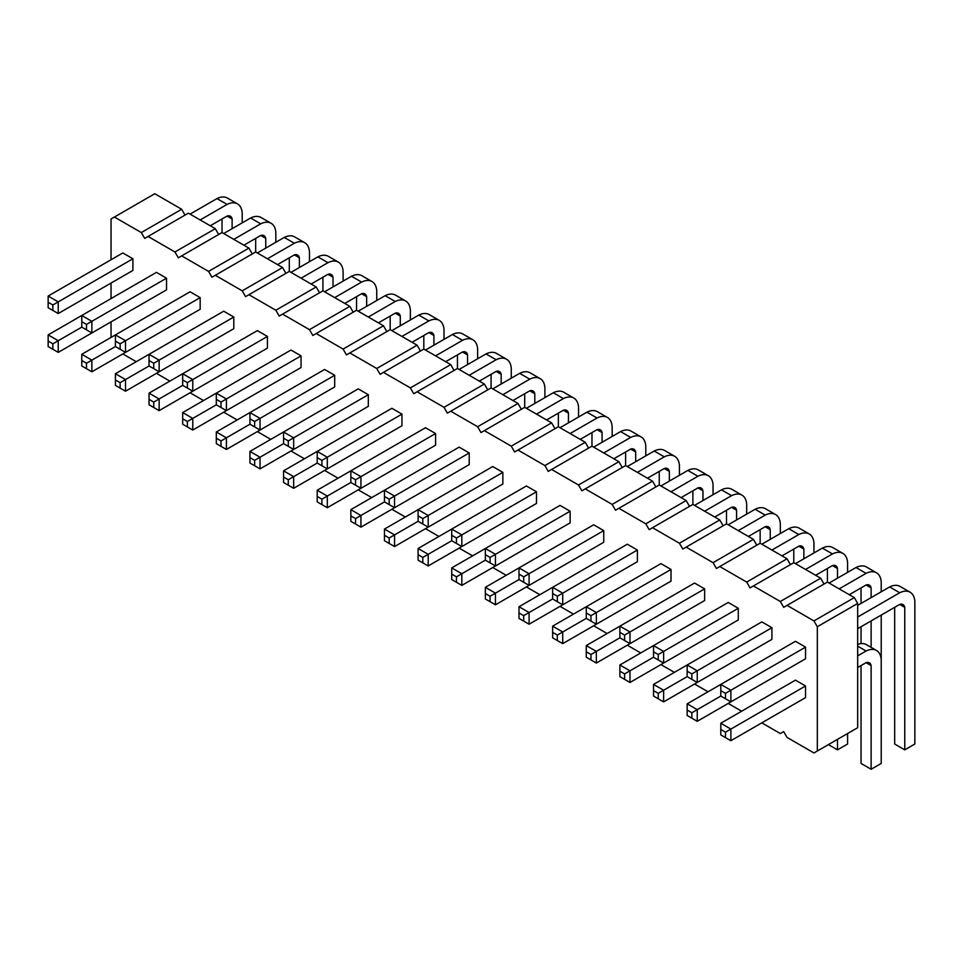 <?xml version="1.0" encoding="UTF-8"?>
<svg xmlns="http://www.w3.org/2000/svg" width="963" height="963" viewBox="0 0 963 963"><rect width="100%" height="100%" fill="white"/><g stroke="black" fill="none" stroke-linecap="round" stroke-linejoin="round"><path stroke-width="1.44" d="M111.046 259.757L111.046 218.974L114.404 217.036L141.308 232.565L144.679 238.391L188.399 213.148L215.303 228.688L218.661 234.515M148.037 236.453L174.941 251.981L178.311 257.807L181.67 255.869L208.574 271.397L211.944 277.224L215.303 275.286L242.207 290.826L245.565 296.64L248.936 294.702L275.839 310.242L279.198 316.069L282.568 314.119L309.472 329.659L312.831 335.485L316.201 333.535L343.105 349.075L346.463 354.902L349.834 352.952L376.738 368.492L380.096 374.318L383.467 372.368L410.37 387.908L413.729 393.735L417.099 391.785L444.003 407.325L447.362 413.151L450.732 411.213L477.636 426.741L480.994 432.568L484.353 430.63L511.269 446.158L514.627 451.984L517.986 450.046L544.902 465.574L548.26 471.401L551.618 469.463L578.534 484.991L581.893 490.817L585.251 488.879L612.155 504.407L615.526 510.234L618.884 508.295L645.788 523.824L649.158 529.65L652.517 527.712L679.421 543.24L682.791 549.066L686.15 547.128L713.053 562.669L716.424 568.483L719.782 566.545L746.686 582.085L750.057 587.912L753.415 585.961L780.319 601.502L783.689 607.328L787.048 605.378L813.952 620.918L817.322 626.744L817.322 751.008L813.952 752.958L787.048 737.417L783.689 731.591L780.319 733.541L761.817 722.852M111.046 337.423L111.046 321.895M111.046 298.59L111.046 283.05M136.265 361.691L122.819 353.927M169.897 381.107L156.439 373.343M203.53 400.536L190.072 392.76M237.163 419.952L223.705 412.176M270.796 439.369L257.338 431.593M304.428 458.785L290.97 451.009M338.061 478.202L324.603 470.438M371.694 497.618L358.236 489.854M405.327 517.035L391.869 509.271M438.959 536.451L425.502 528.687M472.592 555.868L459.134 548.103M506.213 575.284L492.767 567.52M539.846 594.701L526.4 586.936M573.479 614.117L560.033 606.353M607.111 633.534L593.665 625.769M640.744 652.95L627.298 645.186M674.377 672.367L660.931 664.602M708.01 691.795L694.564 684.019M741.642 711.212L728.197 703.435M200.172 297.615L125.503 340.721L125.503 352.374L200.172 309.267L200.172 297.615L190.072 291.789L81.783 354.312L91.87 360.138L91.87 371.79L166.539 328.684M233.804 317.032L159.136 360.138L159.136 371.79L233.804 328.684L233.804 317.032L223.705 311.205L115.416 373.728L125.503 379.554L125.503 391.207L200.172 348.1M301.058 355.865L226.401 398.971L226.401 410.623L301.058 367.517L301.058 355.865L290.97 350.038L182.681 412.573L192.769 418.387L192.769 430.04L267.437 386.933M267.437 336.448L192.769 379.554L192.769 391.207L267.437 348.1L267.437 336.448L257.338 330.622L149.048 393.145L159.136 398.971L159.136 410.623L233.804 367.517M469.222 452.959L394.565 496.065L394.565 507.718L469.222 464.611L469.222 452.959L459.134 447.133L350.845 509.656L360.932 515.482L360.932 527.134L435.589 484.028M435.589 433.543L360.932 476.649L360.932 488.301L435.589 445.183L435.589 433.543L425.502 427.716L317.212 490.239L327.3 496.065L327.3 507.718L401.956 464.611M401.956 414.126L327.3 457.232L327.3 468.873L401.956 425.766L401.956 414.126L391.869 408.3L283.579 470.823L293.667 476.649L293.667 488.301L368.323 445.183M334.691 375.281L260.034 418.387L260.034 430.04L334.691 386.933L334.691 375.281L324.603 369.467L216.314 431.99L226.401 437.816L226.401 449.456L301.058 406.35M368.323 394.698L293.667 437.816L293.667 449.456L368.323 406.35L368.323 394.698L358.236 388.883L249.947 451.406L260.034 457.232L260.034 468.873L334.691 425.766M805.55 647.124L730.881 690.23L730.881 701.883L805.55 658.776L805.55 647.124L795.45 641.298L687.161 703.833L697.248 709.659L697.248 721.299L771.917 678.193M771.917 627.707L697.248 670.814L697.248 682.466L771.917 639.36L771.917 627.707L761.829 621.881L653.528 684.416L663.615 690.23L663.615 701.883L738.284 658.776M704.651 588.875L629.983 631.981L629.983 643.633L704.651 600.527L704.651 588.875L694.564 583.048L586.262 645.571L596.35 651.397L596.35 663.05L671.018 619.943M738.284 608.291L663.615 651.397L663.615 663.05L738.284 619.943L738.284 608.291L728.197 602.465L619.895 664.988L629.983 670.814L629.983 682.466L704.651 639.36M570.12 511.209L495.451 554.315L495.451 565.967L570.12 522.861L570.12 511.209L560.033 505.382L451.731 567.905L461.831 573.731L461.831 585.384L536.487 542.277M603.753 530.625L529.084 573.731L529.084 585.384L603.753 542.277L603.753 530.625L593.665 524.799L485.364 587.322L495.451 593.148L495.451 604.8L570.12 561.694M671.018 569.458L596.35 612.564L596.35 624.217L671.018 581.11L671.018 569.458L660.931 563.632L552.63 626.155L562.717 631.981L562.717 643.633L637.386 600.527M637.386 550.042L562.717 593.148L562.717 604.8L637.386 561.694L637.386 550.042L627.298 544.215L518.997 606.738L529.084 612.564L529.084 624.217L603.753 581.11M536.487 491.792L461.831 534.898L461.831 546.551L536.487 503.444L536.487 491.792L526.4 485.966L418.098 548.489L428.198 554.315L428.198 565.967L502.855 522.861M502.855 472.376L428.198 515.482L428.198 527.134L502.855 484.028L502.855 472.376L492.767 466.549L384.466 529.072L394.565 534.898L394.565 546.551L469.222 503.444M805.55 697.609L805.55 685.969L795.45 680.143L720.793 723.249L730.881 729.075L730.881 740.716L805.55 697.609M132.906 270.434L132.906 258.782L122.819 252.956L48.15 296.062L58.237 301.888L58.237 313.541L132.906 270.434M132.906 309.267L58.237 352.374L48.15 346.548L48.15 334.895L156.451 272.373L166.539 278.199L91.87 321.305L91.87 332.957L166.539 289.851L166.539 278.199M141.308 232.565L181.67 209.272L185.028 215.098M174.941 251.981L215.303 228.688M114.404 217.036L154.766 193.732L181.67 209.272M181.67 255.869L222.032 232.565L248.936 248.105L252.294 253.931M215.303 275.286L255.664 251.981L282.568 267.521L285.927 273.348M248.936 294.702L289.297 271.397L316.201 286.938L319.56 292.764M282.568 314.119L322.93 290.826L349.834 306.354L353.192 312.181M316.201 333.535L356.551 310.242L383.467 325.771L386.825 331.597M349.834 352.952L390.184 329.659L417.099 345.187L420.458 351.014M383.467 372.368L423.816 349.075L450.732 364.604L454.091 370.43M417.099 391.785L457.449 368.492L484.353 384.02L487.723 389.846M450.732 411.213L491.082 387.908L517.986 403.437L521.356 409.263M484.353 430.63L524.715 407.325L551.618 422.853L554.989 428.679M517.986 450.046L558.347 426.741L585.251 442.27L588.622 448.096M551.618 469.463L591.98 446.158L618.884 461.698L622.254 467.512M585.251 488.879L625.613 465.574L652.517 481.115L655.887 486.941M618.884 508.295L659.246 484.991L686.15 500.531L689.52 506.357M652.517 527.712L692.879 504.407L719.782 519.948L723.153 525.774M686.15 547.128L726.511 523.824L753.415 539.364L756.774 545.19M719.782 566.545L760.144 543.24L787.048 558.781L790.406 564.607M753.415 585.961L793.777 562.669L820.681 578.197L824.039 584.023M787.048 605.378L827.41 582.085L854.313 597.614L857.672 603.44L857.672 727.715L817.322 751.008M817.322 626.744L857.672 603.44M813.952 620.918L854.313 597.614M780.319 601.502L820.681 578.197M746.686 582.085L787.048 558.781M713.053 562.669L753.415 539.364M679.421 543.24L719.782 519.948M645.788 523.824L686.15 500.531M612.155 504.407L652.517 481.115M578.534 484.991L618.884 461.698M544.902 465.574L585.251 442.27M511.269 446.158L551.618 422.853M477.636 426.741L517.986 403.437M444.003 407.325L484.353 384.02M410.37 387.908L450.732 364.604M376.738 368.492L417.099 345.187M343.105 349.075L383.467 325.771M309.472 329.659L349.834 306.354M275.839 310.242L316.201 286.938M242.207 290.826L282.568 267.521M208.574 271.397L248.936 248.105M125.503 352.374L120.122 349.268L120.122 343.827L125.503 340.721L115.416 334.895L115.416 346.548L86.489 363.244L86.489 368.685L81.783 365.964L81.783 354.312M159.136 371.79L153.755 368.685L153.755 363.244L159.136 360.138L149.048 354.312L149.048 365.964L120.122 382.66L120.122 388.101L115.416 385.381L115.416 373.728M226.401 410.623L221.021 407.518L221.021 402.077L226.401 398.971L216.314 393.145L216.314 404.797L187.388 421.505L187.388 426.934L182.681 424.214L182.681 412.573M192.769 391.207L187.388 388.101L187.388 382.66L192.769 379.554L182.681 373.728L182.681 385.381L153.755 402.089L153.755 407.518L149.048 404.797L149.048 393.145M394.565 507.718L389.184 504.6L389.184 499.171L394.565 496.065L384.466 490.239L384.466 501.892L355.552 518.588L355.552 524.028L350.845 521.308L350.845 509.656M360.932 488.301L355.552 485.183L355.552 479.755L360.932 476.649L350.845 470.823L350.845 482.475L321.919 499.171L321.919 504.612L317.212 501.892L317.212 490.239M327.3 468.873L321.919 465.767L321.919 460.338L327.3 457.232L317.212 451.406L317.212 463.059L288.286 479.755L288.286 485.183L283.579 482.475L283.579 470.823M260.034 430.04L254.653 426.934L254.653 421.505L260.034 418.387L249.947 412.573L249.947 424.214L221.021 440.922L221.021 446.351L216.314 443.63L216.314 431.99M293.667 449.456L288.286 446.351L288.286 440.922L293.667 437.816L283.579 431.99L283.579 443.63L254.653 460.338L254.653 465.767L249.947 463.059L249.947 451.406M730.881 701.883L725.5 698.777L725.5 693.348L730.881 690.23L720.793 684.416L720.793 696.056L691.867 712.764L691.867 718.193L687.161 715.473L687.161 703.833M687.161 671.211L691.867 673.919L697.248 670.814L687.161 664.988L687.161 676.64L658.235 693.348L658.235 698.777L653.528 696.056L653.528 684.416M629.983 643.633L624.602 640.527L624.602 635.086L629.983 631.981L619.895 626.155L619.895 637.807L590.969 654.503L590.969 659.944L586.262 657.223L586.262 645.571M663.615 663.05L658.235 659.944L658.235 654.503L663.615 651.397L653.528 645.571L653.528 657.223L624.602 673.919L624.602 679.36L619.895 676.64L619.895 664.988M495.451 565.967L490.071 562.861L490.071 557.421L495.451 554.315L485.364 548.489L485.364 560.141L456.45 576.837L456.45 582.278L451.731 579.557L451.731 567.905M529.084 585.384L523.703 582.278L523.703 576.837L529.084 573.731L518.997 567.905L518.997 579.557L490.071 596.253L490.071 601.694L485.364 598.974L485.364 587.322M596.35 624.217L590.969 621.111L590.969 615.67L596.35 612.564L586.262 606.738L586.262 618.39L557.336 635.086L557.336 640.527L552.63 637.807L552.63 626.155M562.717 604.8L557.336 601.694L557.336 596.253L562.717 593.148L552.63 587.322L552.63 598.974L523.703 615.67L523.703 621.111L518.997 618.39L518.997 606.738M461.831 546.551L456.45 543.445L456.45 538.004L461.831 534.898L451.731 529.072L451.731 540.725L422.817 557.421L422.817 562.861L418.098 560.141L418.098 548.489M428.198 527.134L422.817 524.028L422.817 518.588L428.198 515.482L418.098 509.656L418.098 521.308L389.184 538.004L389.184 543.445L384.466 540.725L384.466 529.072M805.55 685.969L725.5 732.181L725.5 737.61L720.793 734.901L720.793 723.249M132.906 258.782L52.857 304.994L52.857 310.435L48.15 307.715L48.15 296.062M81.783 321.69L81.783 315.479L91.87 321.305L86.489 324.411L81.783 321.69L81.783 327.131L58.237 340.721L58.237 352.374M52.857 349.268L52.857 343.827L58.237 340.721L48.15 334.895M277.525 264.608L294.341 254.894A9.245 5.333 -60 0 1 297.603 255.063A9.245 5.333 -60 0 1 299.385 257.807L299.385 267.521M309.472 261.695L309.472 251.981A23.052 13.301 120 0 0 304.741 242.712A23.052 13.301 120 0 0 294.341 243.254L267.437 258.782M289.297 257.807L289.297 271.397M304.741 242.712L294.642 236.886A23.052 13.301 120 0 0 284.254 237.428L257.338 252.956M294.341 243.254L284.254 237.428M311.157 284.025L327.974 274.311A9.245 5.333 -60 0 1 331.236 274.479A9.245 5.333 -60 0 1 333.017 277.224L333.017 286.938M343.105 281.112L343.105 271.41A23.052 13.301 120 0 0 338.374 262.129A23.052 13.301 120 0 0 327.974 262.67L301.07 278.199M322.93 277.224L322.93 290.826M338.374 262.129L328.275 256.302A23.052 13.301 120 0 0 317.874 256.844L290.97 272.373M327.974 262.67L317.874 256.844M410.37 319.945L410.37 310.242A23.052 13.301 120 0 0 405.628 300.962A23.052 13.301 120 0 0 395.239 301.503L368.323 317.032M395.239 301.503L385.14 295.677L358.236 311.205M378.423 322.858L395.239 313.156A9.245 5.333 -60 0 1 398.501 313.312A9.245 5.333 -60 0 1 400.283 316.069L400.283 325.771M390.184 316.069L390.184 329.659M405.628 300.962L395.54 295.135A23.052 13.301 120 0 0 385.14 295.677M344.79 303.441L361.606 293.739A9.245 5.333 -60 0 1 364.869 293.896A9.245 5.333 -60 0 1 366.65 296.652L366.65 306.354M376.738 300.528L376.738 290.826A23.052 13.301 120 0 0 372.007 281.545A23.052 13.301 120 0 0 361.606 282.087L334.691 297.615M356.551 296.652L356.551 310.242M372.007 281.545L361.907 275.719A23.052 13.301 120 0 0 351.507 276.261L324.603 291.789M361.606 282.087L351.507 276.261M546.575 419.94L563.391 410.238A9.245 5.333 -60 0 1 566.665 410.394A9.245 5.333 -60 0 1 568.435 413.151L568.435 422.853M578.534 417.039L578.534 407.325A23.052 13.301 120 0 0 573.792 398.044A23.052 13.301 120 0 0 563.391 398.586L536.487 414.126M558.347 413.151L558.347 426.741M573.792 398.044L563.704 392.23A23.052 13.301 120 0 0 553.304 392.76L526.4 408.3M563.391 398.586L553.304 392.76M544.902 397.611L544.902 387.908A23.052 13.301 120 0 0 540.159 378.628A23.052 13.301 120 0 0 529.758 379.169L502.855 394.698M529.758 379.169L519.671 373.343L492.767 388.883M512.942 400.524L529.758 390.822A9.245 5.333 -60 0 1 533.033 390.978A9.245 5.333 -60 0 1 534.802 393.735L534.802 403.437M524.715 393.735L524.715 407.325M540.159 378.628L530.071 372.813A23.052 13.301 120 0 0 519.671 373.343M479.309 381.107L496.126 371.405A9.245 5.333 -60 0 1 499.4 371.562A9.245 5.333 -60 0 1 501.169 374.318L501.169 384.02M511.269 378.194L511.269 368.492A23.052 13.301 120 0 0 506.526 359.211A23.052 13.301 120 0 0 496.126 359.753L469.222 375.281M491.082 374.318L491.082 387.908M506.526 359.211L496.439 353.385A23.052 13.301 120 0 0 486.038 353.927L459.134 369.455M496.126 359.753L486.038 353.927M444.003 339.361L444.003 329.659A23.052 13.301 120 0 0 439.26 320.378A23.052 13.301 120 0 0 428.86 320.92L401.956 336.448M428.86 320.92L418.773 315.094L391.869 330.622M412.056 342.274L428.86 332.572A9.245 5.333 -60 0 1 432.134 332.729A9.245 5.333 -60 0 1 433.916 335.485L433.916 345.187M423.816 335.485L423.816 349.075M439.26 320.378L429.173 314.552A23.052 13.301 120 0 0 418.773 315.094M445.676 361.691L462.493 351.989A9.245 5.333 -60 0 1 465.767 352.145A9.245 5.333 -60 0 1 467.549 354.902L467.549 364.604M457.449 354.902L457.449 368.492M477.636 358.778L477.636 349.075A23.052 13.301 120 0 0 472.893 339.795L462.806 333.968A23.052 13.301 120 0 0 452.405 334.51L425.502 350.038M472.893 339.795A23.052 13.301 120 0 0 462.493 340.336L435.589 355.865M462.493 340.336L452.405 334.51M857.672 628.683L899.719 604.415A9.245 5.333 -60 0 1 902.981 604.571A9.245 5.333 -60 0 1 904.763 607.328L904.763 749.852L914.85 744.026L914.85 601.502A23.052 13.301 120 0 0 910.119 592.221A23.052 13.301 120 0 0 899.719 592.763L857.672 617.03M899.719 592.763L889.631 586.936L857.672 605.378M894.675 607.328L894.675 744.026L904.763 749.852M910.119 592.221L900.02 586.395A23.052 13.301 120 0 0 889.631 586.936M881.217 591.788L881.217 582.085A23.052 13.301 120 0 0 876.486 572.804A23.052 13.301 120 0 0 866.086 573.346L839.182 588.875M866.086 573.346L855.999 567.52L829.083 583.048M849.27 594.701L866.086 584.998A9.245 5.333 -60 0 1 869.36 585.155A9.245 5.333 -60 0 1 871.13 587.912L871.13 597.614M871.13 620.918L871.13 647.389M857.672 667.515L866.086 662.664A9.245 5.333 -60 0 1 869.36 662.821A9.245 5.333 -60 0 1 871.13 665.577L871.13 769.268L881.217 763.442L881.217 615.092M861.042 587.912L861.042 603.44M861.042 626.744L861.042 643.633M876.486 572.804L866.399 566.978A23.052 13.301 120 0 0 855.999 567.52M782.004 555.868L798.821 546.153A9.245 5.333 -60 0 1 802.095 546.322A9.245 5.333 -60 0 1 803.864 549.066L803.864 558.781M813.952 552.955L813.952 543.252A23.052 13.301 120 0 0 809.221 533.971A23.052 13.301 120 0 0 798.821 534.513L771.917 550.042M793.777 549.066L793.777 562.669M809.221 533.971L799.134 528.145A23.052 13.301 120 0 0 788.733 528.687L761.829 544.215M798.821 534.513L788.733 528.687M815.637 575.284L832.453 565.582A9.245 5.333 -60 0 1 835.728 565.738A9.245 5.333 -60 0 1 837.497 568.483L837.497 578.197M847.584 572.371L847.584 562.669A23.052 13.301 120 0 0 842.854 553.388A23.052 13.301 120 0 0 832.453 553.93L805.55 569.458M827.41 568.483L827.41 582.085M842.854 553.388L832.766 547.562A23.052 13.301 120 0 0 822.366 548.103L795.462 563.632M832.453 553.93L822.366 548.103M647.473 478.202L664.289 468.487A9.245 5.333 -60 0 1 667.564 468.644A9.245 5.333 -60 0 1 669.333 471.401L669.333 481.115M679.421 475.289L679.421 465.574A23.052 13.301 120 0 0 674.69 456.306A23.052 13.301 120 0 0 664.289 456.835L637.386 472.376M659.246 471.401L659.246 484.991M674.69 456.306L664.602 450.479A23.052 13.301 120 0 0 654.202 451.009L627.298 466.549M664.289 456.835L654.202 451.009M713.053 494.705L713.053 484.991A23.052 13.301 120 0 0 708.323 475.722A23.052 13.301 120 0 0 697.922 476.252L671.018 491.792M697.922 476.252L687.835 470.426L660.931 485.966M681.106 497.618L697.922 487.904A9.245 5.333 -60 0 1 701.196 488.06A9.245 5.333 -60 0 1 702.966 490.817L702.966 500.531M692.879 490.817L692.879 504.407M708.323 475.722L698.235 469.896A23.052 13.301 120 0 0 687.835 470.426M780.319 533.538L780.319 523.824A23.052 13.301 120 0 0 775.588 514.555A23.052 13.301 120 0 0 765.188 515.097L738.284 530.625M765.188 515.097L755.1 509.271L728.197 524.799M748.371 536.451L765.188 526.737A9.245 5.333 -60 0 1 768.462 526.905A9.245 5.333 -60 0 1 770.231 529.65L770.231 539.364M760.144 529.65L760.144 543.24M775.588 514.555L765.501 508.729A23.052 13.301 120 0 0 755.1 509.271M714.739 517.035L731.555 507.32A9.245 5.333 -60 0 1 734.829 507.489A9.245 5.333 -60 0 1 736.599 510.234L736.599 519.948M746.686 514.122L746.686 504.407A23.052 13.301 120 0 0 741.955 495.138A23.052 13.301 120 0 0 731.555 495.668L704.651 511.209M726.511 510.234L726.511 523.824M741.955 495.138L731.868 489.312A23.052 13.301 120 0 0 721.468 489.854L694.564 505.382M731.555 495.668L721.468 489.854M645.788 455.872L645.788 446.158A23.052 13.301 120 0 0 641.057 436.889A23.052 13.301 120 0 0 630.657 437.419L603.753 452.959M630.657 437.419L620.569 431.593L593.665 447.133M613.84 458.785L630.657 449.071A9.245 5.333 -60 0 1 633.931 449.227A9.245 5.333 -60 0 1 635.7 451.984L635.7 461.698M625.613 451.984L625.613 465.574M641.057 436.889L630.97 431.063A23.052 13.301 120 0 0 620.569 431.593M580.208 439.369L597.024 429.654A9.245 5.333 -60 0 1 600.298 429.811A9.245 5.333 -60 0 1 602.068 432.568L602.068 442.282M612.155 436.456L612.155 426.741A23.052 13.301 120 0 0 607.424 417.473A23.052 13.301 120 0 0 597.024 418.002L570.12 433.543M591.98 432.568L591.98 446.158M607.424 417.473L597.337 411.646A23.052 13.301 120 0 0 586.936 412.176L560.033 427.716M597.024 418.002L586.936 412.176M881.217 659.751A23.052 13.301 120 0 0 876.486 650.47A23.052 13.301 120 0 0 866.086 651.012L857.672 655.863M861.042 665.577L861.042 763.442L871.13 769.268M876.486 650.47L866.399 644.656A23.052 13.301 120 0 0 857.672 644.452M866.086 651.012L857.672 646.161M837.497 739.367L837.497 749.852L847.584 744.026L847.584 733.541M210.259 225.775L227.075 216.061A9.245 5.333 -60 0 1 230.35 216.218A9.245 5.333 -60 0 1 232.119 218.974L232.119 228.688M242.207 222.862L242.207 213.148A23.052 13.301 120 0 0 237.476 203.879A23.052 13.301 120 0 0 227.075 204.409L200.172 219.949M222.032 218.974L222.032 232.565M237.476 203.879L227.388 198.053A23.052 13.301 120 0 0 216.988 198.583L190.072 214.123M227.075 204.409L216.988 198.583M243.892 245.192L260.708 235.478A9.245 5.333 -60 0 1 263.982 235.646A9.245 5.333 -60 0 1 265.752 238.391L265.752 248.105M275.839 242.279L275.839 232.565A23.052 13.301 120 0 0 271.109 223.296A23.052 13.301 120 0 0 260.708 223.825L233.804 239.366M255.664 238.391L255.664 251.981M271.109 223.296L261.009 217.469A23.052 13.301 120 0 0 250.621 218.011L223.705 233.54M260.708 223.825L250.621 218.011M120.122 343.827L115.416 341.107M120.122 349.268L115.416 346.548M153.755 363.244L149.048 360.523M153.755 368.685L149.048 365.964M221.021 407.518L216.314 404.797M221.021 402.077L216.314 399.368M187.388 382.66L182.681 379.952M187.388 388.101L182.681 385.381M389.184 499.171L384.466 496.451M389.184 504.6L384.466 501.892M355.552 485.183L350.845 482.475M355.552 479.755L350.845 477.034M321.919 460.338L317.212 457.618M321.919 465.767L317.212 463.059M254.653 426.934L249.947 424.214M254.653 421.505L249.947 418.785M288.286 446.351L283.579 443.63M288.286 440.922L283.579 438.201M725.5 698.777L720.793 696.056M725.5 693.348L720.793 690.627M697.248 682.466L687.161 676.64M691.867 673.919L691.867 679.36M624.602 635.086L619.895 632.366M624.602 640.527L619.895 637.807M658.235 654.503L653.528 651.795M658.235 659.944L653.528 657.223M490.071 557.421L485.364 554.7M490.071 562.861L485.364 560.141M523.703 582.278L518.997 579.557M523.703 576.837L518.997 574.117M590.969 621.111L586.262 618.39M590.969 615.67L586.262 612.95M557.336 596.253L552.63 593.533M557.336 601.694L552.63 598.974M456.45 543.445L451.731 540.725M456.45 538.004L451.731 535.284M422.817 518.588L418.098 515.867M422.817 524.028L418.098 521.308M730.881 740.716L725.5 737.61M725.5 732.181L720.793 729.46M697.248 721.299L691.867 718.193M691.867 712.764L687.161 710.044M663.615 701.883L658.235 698.777M658.235 693.348L653.528 690.627M596.35 663.05L590.969 659.944M590.969 654.503L586.262 651.795M629.983 682.466L624.602 679.36M624.602 673.919L619.895 671.211M495.451 604.8L490.071 601.694M490.071 596.253L485.364 593.533M529.084 624.217L523.703 621.111M523.703 615.67L518.997 612.95M562.717 643.633L557.336 640.527M557.336 635.086L552.63 632.378M226.401 449.456L221.021 446.351M221.021 440.922L216.314 438.201M260.034 468.873L254.653 465.767M254.653 460.338L249.947 457.618M293.667 488.301L288.286 485.183M288.286 479.755L283.579 477.034M360.932 527.134L355.552 524.028M355.552 518.588L350.845 515.867M327.3 507.718L321.919 504.612M321.919 499.171L317.212 496.451M428.198 565.967L422.817 562.861M422.817 557.421L418.098 554.7M394.565 546.551L389.184 543.445M389.184 538.004L384.466 535.284M461.831 585.384L456.45 582.278M456.45 576.837L451.731 574.117M125.503 391.207L120.122 388.101M120.122 382.66L115.416 379.952M159.136 410.623L153.755 407.518M153.755 402.089L149.048 399.368M192.769 430.04L187.388 426.934M187.388 421.505L182.681 418.785M58.237 313.541L52.857 310.435M52.857 304.994L48.15 302.274M52.857 343.827L48.15 341.107M91.87 371.79L86.489 368.685M86.489 363.244L81.783 360.535M91.87 332.957L81.783 327.131M86.489 324.411L86.489 329.852M299.385 257.807L294.341 254.894M333.017 277.224L327.974 274.311M400.283 316.069L395.239 313.156M366.65 296.652L361.606 293.739M568.435 413.151L563.391 410.238M534.802 393.735L529.758 390.822M501.169 374.318L496.126 371.405M433.916 335.485L428.86 332.572M467.549 354.902L462.493 351.989M904.763 607.328L899.719 604.415M871.13 587.912L866.086 584.998M803.864 549.066L798.821 546.153M837.497 568.483L832.453 565.582M669.333 471.401L664.289 468.487M702.966 490.817L697.922 487.904M770.231 529.65L765.188 526.737M736.599 510.234L731.555 507.32M635.7 451.984L630.657 449.071M602.068 432.568L597.024 429.654M871.13 665.577L866.086 662.664M837.497 749.852L828.409 744.604M232.119 218.974L227.075 216.061M265.752 238.391L260.708 235.478"/></g></svg>
